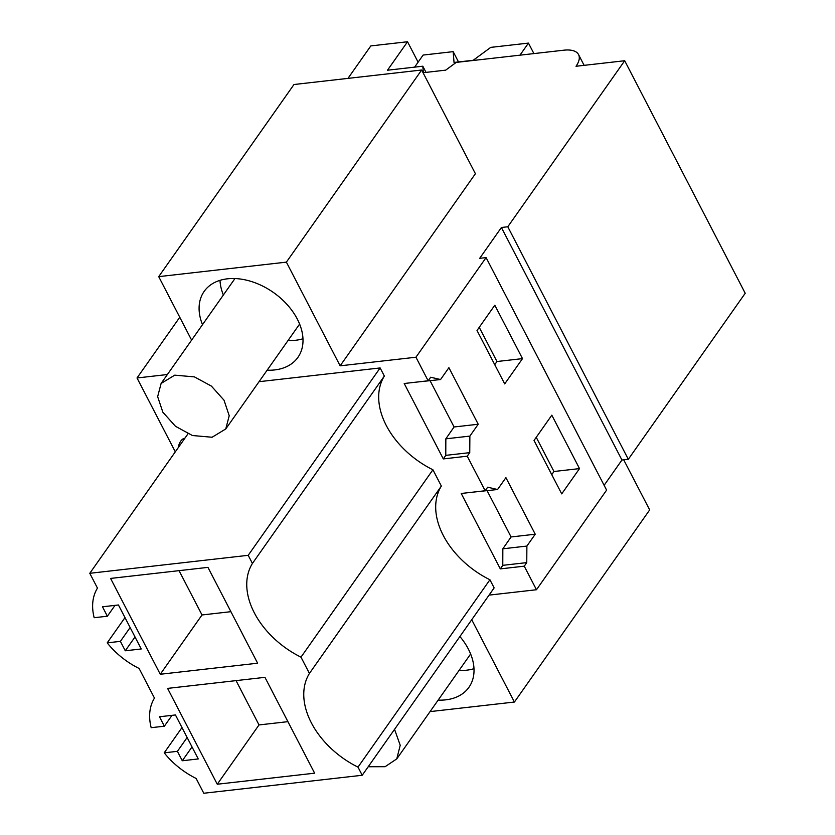 <?xml version="1.0" encoding="UTF-8"?>
<svg xmlns="http://www.w3.org/2000/svg" width="835" height="835" viewBox="0 0 835 835"><rect width="100%" height="100%" fill="white"/><g stroke="black" fill="none" stroke-linecap="round" stroke-linejoin="round"><path stroke-width="1.25" d="M286.384 262.138L421.654 70.015L293.983 84.512L158.713 276.636L286.384 262.138L340.137 365.824L415.945 357.223L428.157 380.781L404.213 383.505L443.312 458.916L445.775 455.357L445.838 438.824L454.073 426.977L430.098 380.729M584.124 65.349L578.561 54.609A31.636 14.101 -27.4 0 1 576.014 66.268L624.695 60.736L507.795 226.765L501.407 227.496L479.697 258.328L486.085 257.598L415.945 357.223M578.561 54.609A31.636 14.101 -27.4 0 0 563.834 50.194L456.213 62.406L445.681 70.15L423.335 72.687L422.813 66.205L387.492 70.213L407.532 41.75L370.823 45.915L347.965 78.386M167.386 374.529L137.023 377.973L179.765 317.258M340.137 365.824L475.407 173.711L421.654 70.015M489.926 579.751L357.996 767.125L362.213 775.266L494.143 587.892L489.926 579.751A76.611 52.052 35.1 0 1 441.36 486.053L432.916 469.771A76.611 52.052 35.1 0 1 384.351 376.074L380.134 367.943L259.048 381.689M430.067 711.608L514.412 702.037L649.682 509.914L623.703 459.814M471.733 619.716L514.412 702.037M489.049 595.125L536.467 589.74L524.255 566.172L500.311 568.885L502.785 565.337L502.837 548.804L511.083 536.957L487.108 490.698M443.312 458.916L467.245 456.192L485.166 490.761L461.223 493.475L500.311 568.885M158.713 276.636L191.612 340.116M459.908 636.52A57.323 38.953 35.1 0 1 468.351 649.046A57.323 38.953 35.1 0 1 468.936 687.299A57.323 38.953 35.1 0 1 438.156 700.116M202.487 324.669A57.323 38.953 35.1 0 1 204.178 291.363A57.323 38.953 35.1 0 1 250.385 281.197A57.323 38.953 35.1 0 1 297.333 319.116A57.323 38.953 35.1 0 1 297.918 357.37A57.323 38.953 35.1 0 1 267.137 370.197M524.255 566.172L526.76 562.613L526.885 546.069L535.235 534.212L505.916 477.651L497.566 489.508L487.671 487.202L485.166 490.761M486.085 257.598L606.607 490.124L536.467 589.74M467.245 456.192L469.75 452.643L469.875 436.1L478.225 424.243L448.906 367.682L440.556 379.539L430.662 377.232L428.157 380.781M579.511 468.602L551.82 415.183L534.024 440.462L561.715 493.882L579.511 468.602L553.97 471.504L536.247 437.3M522.501 358.622L494.811 305.213L477.015 330.483L504.705 383.902L522.501 358.622L496.971 361.524L479.238 327.33M501.407 227.496L621.939 460.012L604.122 485.312M507.795 226.765L628.317 459.292L621.939 460.012M624.695 60.736L745.217 293.262L628.317 459.292M422.813 66.205L426.017 72.384M407.532 41.75L418.116 62.176M137.023 377.973L175.308 451.839M184.932 438.093L184.932 438.093A15.75 9.185 83.5 0 0 178.262 447.633M441.36 486.053L309.43 673.428L300.986 657.155L432.916 469.771M309.43 673.428A76.611 52.052 -144.9 0 0 357.996 767.125M362.213 775.266L203.792 793.25L196.11 778.439A65.715 44.652 -144.9 0 1 164.213 752.826L181.988 727.577M124.989 617.608L107.204 642.856A65.715 44.652 -144.9 0 0 139.111 668.459L154.465 698.091A65.715 44.652 -144.9 0 0 151.187 727.692L164.37 726.189L159.485 716.764L175.444 714.958L198.25 758.942L182.291 760.758L192.019 746.928M526.76 562.613L502.785 565.337M497.566 489.508L473.059 492.139M469.75 452.643L445.775 455.357M440.556 379.539L416.06 382.159M187.99 433.814L89.783 573.301L97.465 588.111A65.715 44.652 -144.9 0 0 94.178 617.712L107.371 616.22L102.486 606.794L118.445 604.978L141.24 648.972L125.281 650.778L135.02 636.959M89.783 573.301L248.204 555.317L380.134 367.943M384.351 376.074L252.421 563.448L248.204 555.317M252.421 563.448A76.611 52.052 -144.9 0 0 300.986 657.155M473.988 668.678A57.323 38.953 35.1 0 1 459.031 670.474M288.012 340.544A57.323 38.953 -144.9 0 0 302.969 338.76M220.002 280.341A57.323 38.953 -144.9 0 0 223.362 295.026M535.235 534.212L511.083 536.957M526.885 546.069L502.837 548.804M478.225 424.243L454.073 426.977M469.875 436.1L445.838 438.824M553.97 471.504L551.747 474.656M496.971 361.524L494.748 364.686M107.204 642.856L120.397 641.353L125.281 650.778M164.213 752.826L177.406 751.333L182.291 760.758M217.267 784.232L314.628 773.179L264.945 677.342L167.595 688.395L217.267 784.232L259.017 724.937L287.918 721.659M160.268 674.262L257.618 663.209L207.946 567.372L110.585 578.425L160.268 674.262L202.018 614.967L230.909 611.679M177.406 751.333L187.134 737.503M164.37 726.189L172.01 715.345M120.397 641.353L130.135 627.534M107.371 616.22L115.011 605.375M236.054 680.629L259.017 724.937M179.045 570.649L202.018 614.967M194.44 376.888L174.766 375.155L161.113 383.442L157.648 396.667L162.856 412.208L175.465 426.288L192.426 435.515L212.1 437.248L225.753 428.96L229.218 415.726L224.01 400.195L211.401 386.104L194.44 376.888M368.204 766.749L385.112 766.697L396.771 758.879L400.215 745.269L394.548 729.341M414.619 67.134L423.126 55.058L453.175 51.645L454.031 62.458L473.184 60.287L490.75 47.376L528.461 43.096L533.899 53.586M528.461 43.096L519.955 55.173M453.175 51.645L458.509 61.957M234.959 278.546L161.113 383.442M299.608 324.074L225.763 428.96M470.627 653.993L396.782 758.879"/></g></svg>
